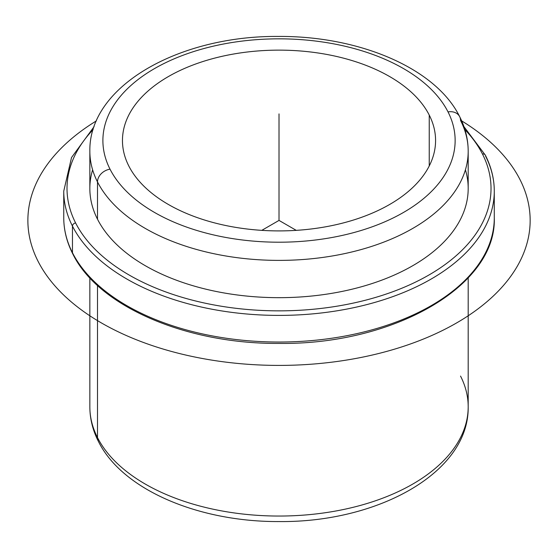<?xml version="1.0" encoding="UTF-8"?>
<svg xmlns="http://www.w3.org/2000/svg" width="558" height="558" viewBox="0 0 558 558"><rect width="100%" height="100%" fill="white"/><g stroke="black" fill="none" stroke-linecap="round" stroke-linejoin="round"><path stroke-width="0.84" d="M429.241 115.074A156.554 90.389 180 0 1 435.575 140.518A156.554 90.389 180 0 1 301.278 229.987A156.554 90.389 180 0 1 128.793 165.963A156.554 90.389 180 0 1 122.46 140.518A156.554 90.389 180 0 1 256.75 51.05A156.554 90.389 180 0 1 429.241 115.074L429.241 165.963L429.241 115.074A156.554 90.389 0 0 0 234.939 53.791A156.554 90.389 0 0 0 128.793 165.963A156.554 90.389 0 0 0 323.096 227.252A156.554 90.389 0 0 0 429.241 115.074M92.621 169.813A189.176 109.215 0 0 0 97.497 219.203A189.176 109.215 180 0 0 305.917 296.563A189.176 109.215 180 0 0 468.19 188.458L468.19 151.169A189.176 109.215 180 0 1 305.917 259.282A189.176 109.215 180 0 1 97.497 181.922A189.176 109.215 0 0 0 305.917 259.282A189.176 109.215 0 0 0 468.19 151.169A189.176 109.215 0 0 0 460.538 120.423A13.043 10.218 153.1 0 0 459.646 116.629A13.043 10.218 153.1 0 0 448.018 111.893A176.126 101.689 180 0 1 328.606 238.092A176.126 101.689 180 0 1 110.017 169.151A176.126 101.689 180 0 1 229.429 42.945A176.126 101.689 180 0 1 448.018 111.893A176.126 101.689 0 0 0 229.429 42.945A176.126 101.689 0 0 0 110.017 169.151A13.043 10.218 153.1 0 0 97.497 181.922L97.497 219.203L97.497 181.922A189.176 109.215 180 0 1 89.845 151.169A189.176 109.215 0 0 0 97.497 181.922A13.043 10.218 -26.9 0 1 110.017 169.151A176.126 101.689 0 0 0 328.606 238.092A176.126 101.689 0 0 0 448.018 111.893A13.043 10.218 -26.9 0 1 459.646 116.629C435.575 67.832 358.634 35.845 278.296 36.437C179.767 35.586 88.827 85.59 89.845 151.169L89.845 188.458A189.176 109.215 180 0 0 97.497 219.203A189.176 109.215 0 0 0 321.861 294.833A189.176 109.215 0 0 0 465.414 169.813M89.845 277.87L89.845 406.831C89.894 418.758 92.74 430.267 98.382 441.371C122.404 490.043 198.997 521.995 279.119 521.563C377.864 522.609 469.222 472.549 468.19 406.831A189.176 109.215 180 0 1 305.917 514.936A189.176 109.215 180 0 1 97.497 437.577L97.497 285.452L97.497 437.577A189.176 109.215 180 0 1 89.845 406.831A189.176 109.215 0 0 0 97.497 437.577A13.043 10.218 153.1 0 0 98.382 441.371A13.043 10.218 -26.9 0 1 97.497 437.577A189.176 109.215 0 0 0 305.917 514.936A189.176 109.215 0 0 0 468.19 406.831A189.176 109.215 0 0 0 460.538 376.078M482.447 153.994A212.005 122.397 180 0 1 338.706 305.903A212.005 122.397 180 0 1 75.588 222.914A212.005 122.397 180 0 1 93.116 129.616A212.005 122.397 0 0 0 75.588 222.914A212.005 122.397 0 0 0 338.706 305.903A212.005 122.397 0 0 0 482.447 153.994A3.264 2.553 -26.9 0 1 485.355 155.18A3.264 2.553 153.1 0 0 482.447 153.994A212.005 122.397 0 0 0 464.919 129.616A212.005 122.397 180 0 1 482.447 153.994M494.283 191.115A215.262 124.281 180 0 1 309.627 314.14A215.262 124.281 180 0 1 72.456 226.109A3.264 2.553 -26.9 0 1 75.588 222.914A3.264 2.553 153.1 0 0 72.456 226.109A215.262 124.281 180 0 1 63.752 191.115A215.262 124.281 0 0 0 72.456 226.109A215.262 124.281 0 0 0 309.627 314.14A215.262 124.281 0 0 0 494.283 191.115A215.262 124.281 0 0 0 485.572 156.128A3.264 2.553 153.1 0 0 485.355 155.18C491.284 166.87 494.255 178.846 494.283 191.115L494.283 217.746A215.262 124.281 180 0 1 309.627 340.771A215.262 124.281 180 0 1 72.456 252.739L72.456 226.109L72.456 252.739A215.262 124.281 180 0 1 63.752 217.746A215.262 124.281 0 0 0 72.456 252.739A215.262 124.281 0 0 0 309.627 340.771A215.262 124.281 0 0 0 494.283 217.746C496.829 286.01 393.543 344.963 279.133 343.407C186.414 344.195 98.069 306.321 72.68 253.688A3.264 2.553 -26.9 0 1 72.456 252.739A3.264 2.553 153.1 0 0 72.68 253.688C66.751 241.998 63.772 230.022 63.752 217.746L63.752 191.115L71.522 157.544L94.093 126.638M296.242 230.356L279.014 220.41L261.793 230.356M279.014 220.41L279.014 113.888M461.668 120.898A251.142 144.996 180 0 1 454.01 324.414A251.142 144.996 180 0 1 101.43 322.942A251.142 144.996 180 0 1 96.367 120.898M468.19 151.169C468.141 139.242 465.295 127.733 459.646 116.629M468.19 406.831L468.19 277.87M463.935 126.638L485.355 155.18"/></g></svg>
